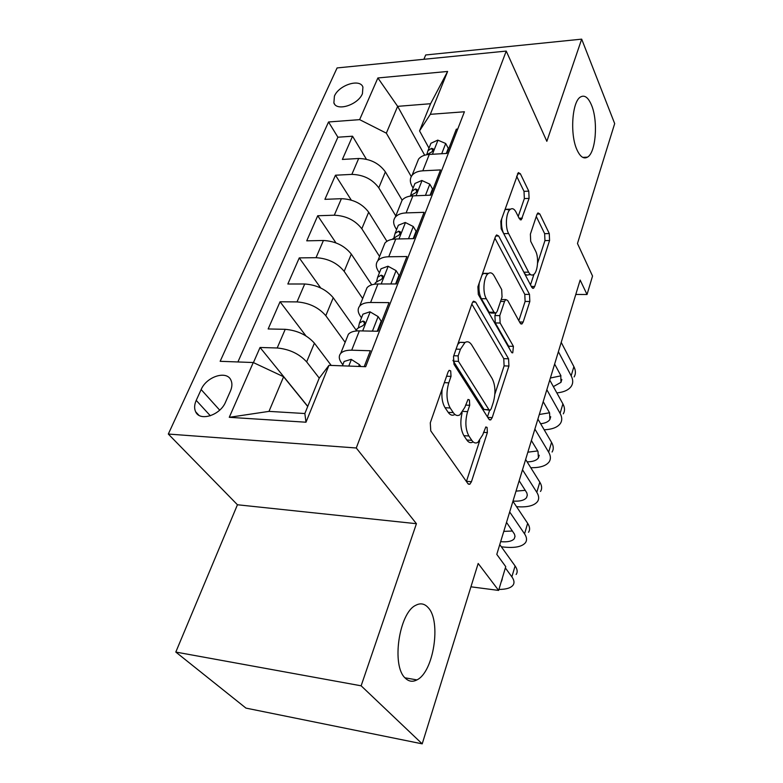 <?xml version="1.0" encoding="UTF-8"?>
<svg xmlns="http://www.w3.org/2000/svg" width="783" height="783" viewBox="0 0 783 783"><rect width="100%" height="100%" fill="white"/><g stroke="black" fill="none" stroke-linecap="round" stroke-linejoin="round"><path stroke-width="1.17" d="M450.705 370.878L449.168 370.33L448.111 371.896L430.288 422.83L430.758 430.856L467.96 483.708L469.81 484.266L471.444 481.741L487.359 432.598L487.095 427.42L485.812 426.96L482.729 434.839L477.826 442.395C475.624 443.609 473.607 442.933 471.806 440.359L468.89 435.984C465.376 429.368 464.945 421.244 467.578 411.633L469.702 405.291L469.418 399.947L468.009 399.447L464.808 407.405L459.875 414.853C457.458 416.194 455.266 415.45 453.279 412.621L450.186 408.002C446.476 401.023 445.997 392.645 448.776 382.848L451.018 376.398L450.705 370.878M576.944 149.739C580.174 156.815 583.687 159.282 587.485 157.148C595.902 152.656 598.31 120.876 591.468 105.03C588.248 97.435 584.617 94.743 580.575 96.945C572.089 101.31 569.789 134.422 576.944 149.739M405.281 678.137C408.775 681.562 412.661 682.15 416.918 679.908C433.704 672.049 441.436 621.115 428.184 607.647C424.582 603.605 420.451 602.812 415.773 605.288C399.066 612.707 391.197 665.951 405.281 678.137M334.419 96.123L333.881 102.916C336.69 111.685 358.095 104.863 362.431 93.686L362.921 87.089C360.033 78.261 338.853 85.063 334.419 96.123M529.093 198.402L528.77 191.15L520.362 173.757L518.336 172.593L500.817 221.266L501.179 228.802L531.784 287.371L533.556 288.271L534.691 286.47L549.568 240.518L549.275 233.569L539.8 213.965L537.97 212.907L536.932 214.532L530.385 234.146L530.698 241.321L535.582 251.02C539.086 257.431 537.725 272.455 533.419 274.676C531.667 275.645 530.071 274.813 528.623 272.171L508.598 233.54C504.849 226.913 506.112 211.488 510.594 209.149C512.581 208.043 514.382 209.012 515.997 212.056L519.344 218.731L521.302 219.798L529.093 198.402L524.346 198.569L524.013 191.336L516.614 176.146M361.139 685.81L416.429 523.7L237.445 504.761L175.803 652.063L361.139 685.81L422.203 743.85L478.178 563.466L498.634 590.421L505.74 566.647L496.794 554.384L580.154 280.06L587.035 294.506L592.545 276.047L577.472 243.523L614.684 123.616L581.681 39.15L425.688 54.976L423.887 59.293M416.429 523.7L356.275 447.993L506.239 51.081L546.837 141.312L581.681 39.15M475.643 302.081L473.49 301.171L472.169 303.148L453.523 356.422L453.964 364.281L488.925 419.228L490.755 419.894L492.213 417.633L508.921 366.043L508.568 358.8L475.643 302.081L472.668 302.062M477.904 286.744L495.424 236.701L496.588 234.939L498.673 235.986L529.504 294.388L529.827 301.484L523.171 322.038L521.948 323.966L520.166 323.125L507.678 300.457L505.759 299.566L504.526 301.465L499.779 315.608L500.141 323.017L513.423 346.35L512.757 352.81L511.505 352.262L478.305 294.437L477.904 286.744M422.203 743.85L245.96 708.106L175.803 652.063M366.395 159.233L352.546 136.213L342.377 159.438L358.683 158.499L351.851 174.384C363.429 174.736 372.405 179.209 378.776 187.812L395.797 215.912M351.264 200.086L335.467 175.216L324.906 199.342L341.398 198.686L334.292 215.208C346.027 215.746 355.198 220.258 361.815 228.753L379.559 256.433M335.966 242.896L317.722 215.746L306.74 240.831L323.418 240.489L316.029 257.685C327.92 258.41 337.297 262.971 344.168 271.349L362.686 298.538M320.697 287.968L299.272 257.891L287.841 284.004L304.714 283.994L297.011 301.905C309.06 302.855 318.652 307.445 325.797 315.686L345.137 342.337M305.928 335.878L280.06 301.768L268.158 328.958L285.218 329.32C297.364 330.406 307.093 335.026 314.404 343.169L331.219 365.416M364.203 366.64L370.369 350.755L351.694 350.197C346.468 350.099 342.807 351.175 340.693 353.427C338.55 356.03 338.863 359.27 341.652 363.136L342.837 364.731M346.938 337.855L348.376 334.253C350.5 331.943 354.161 330.817 359.358 330.866L377.935 331.258L389.034 302.63L370.604 302.483C365.446 302.502 361.805 303.706 359.661 306.094C357.469 308.854 357.704 312.211 360.366 316.175L361.501 317.81M365.514 291.491L367.021 287.713C369.175 285.276 372.816 284.023 377.944 283.965L396.286 283.955L406.925 256.53L388.73 256.765C383.641 256.883 380.009 258.204 377.846 260.719C375.625 263.617 375.781 267.091 378.316 271.133L379.403 272.807M383.337 247.017L384.903 243.092C387.086 240.528 390.707 239.167 395.767 239.001L413.864 238.629L424.073 212.33L406.113 212.907C401.082 213.133 397.48 214.552 395.288 217.185C393.037 220.209 393.125 223.781 395.552 227.902L396.589 229.595M400.446 204.324L402.071 200.262C404.263 197.59 407.865 196.122 412.866 195.867L430.728 195.163L440.526 169.921L422.8 170.811C417.838 171.125 414.246 172.642 412.044 175.382C409.763 178.514 409.783 182.175 412.112 186.354L413.101 188.077M358.683 158.499C370.202 158.773 379.099 163.236 385.383 171.878L402.139 200.164M341.398 198.686C353.074 199.146 362.167 203.649 368.676 212.193L386.919 241.301M323.418 240.489C335.251 241.135 344.549 245.676 351.313 254.103L371.729 284.826M304.714 283.994C316.694 284.855 326.208 289.436 333.235 297.736L356.441 330.543M225.573 402.041L230.427 391.069C232.208 386.9 232.375 383.249 230.936 380.137C226.747 370.075 206.487 376.574 201.143 389.562L196.22 400.377C194.311 404.713 194.115 408.52 195.652 411.789C199.851 421.822 220.326 415.244 225.573 402.041M356.275 447.993L168.316 434.046L337.091 67.935L506.239 51.081M352.546 136.213L337.894 137.211L328.537 121.982L220.15 361.306L253.261 362.529L283.603 376.74L307.709 406.494M328.537 121.982L359.632 119.642L377.886 77.957L447.622 71.459L430.307 114.328L464.417 111.773L365.681 366.698L328.958 365.338L305.987 422.213L229.272 417.31L253.261 362.529M307.758 406.357L260.054 347.476L277.192 347.985C289.407 349.169 299.223 353.799 306.652 361.883L319.268 378.13M457.703 129.087L456.323 129.175L446.917 153.429L429.29 154.437C424.347 154.789 420.774 156.346 418.553 159.115L416.879 163.295M280.06 301.768L297.011 301.905M299.272 257.891L316.029 257.685M317.722 215.746L334.292 215.208M335.467 175.216L351.851 174.384M337.894 137.211L237.905 361.961M260.054 347.476L253.428 362.607M424.68 155.21L397.647 106.351L386.342 133.159L411.261 176.596M283.603 376.74L268.99 411.378L304.851 413.532L319.151 378.277L328.958 365.338M237.445 504.761L168.316 434.046M575.779 294.457L587.035 294.506M470.935 586.81L498.634 590.421M428.986 148.163L419.551 130.898L430.581 103.718L397.647 106.351L377.886 77.957M430.307 114.328L419.551 130.898M386.342 133.159L359.632 119.642M268.99 411.378L229.272 417.31M304.851 413.532L305.987 422.213M447.622 71.459L430.581 103.718M442.189 388.808C441.289 396.717 442.258 403.03 445.077 407.728L450.186 408.002M454.815 414.569C452.398 415.9 450.186 415.166 448.189 412.338L445.077 407.728M462.127 412.739C459.973 421.988 460.561 429.632 463.888 435.661L468.89 435.984M472.873 442.062C470.652 443.276 468.635 442.591 466.815 440.017L463.888 435.661M466.404 481.496L479.695 440.76M494.856 394.24L504.105 365.876L503.753 358.643L471.836 304.098M487.457 416.928L489.61 410.321M458.153 355.883L458.456 361.364L488.944 409.744L490.236 410.223L491.254 408.657L493.349 402.208C495.805 393.086 495.404 385.207 492.164 378.571L471.806 345.078C469.79 341.926 467.529 341.045 465.014 342.445L460.463 349.247L458.153 355.883L453.758 355.756M452.966 360.278L453.377 361.188L458.456 361.364M489.326 410.175L484.041 409.48L453.377 361.188M464.769 342.602L459.964 342.318L457.693 344.52M494.895 238.198L524.786 294.369L529.504 294.388M518.835 320.707L525.109 301.455L524.786 294.369M502.079 299.537L501.237 299.39M495.678 313.259L494.905 315.549L495.277 322.939L508.627 346.223L513.423 346.35M509.175 348.2L508.627 346.223M494.161 275.9C492.507 273.052 490.657 272.19 488.612 273.336C483.718 275.851 482.22 292.176 486.312 298.714L494.014 312.241L495.991 313.122L497.264 311.164L502.05 296.992L501.688 289.573L494.161 275.9M487.799 273.981L483.669 273.355L482.034 274.941M479.235 282.957C478.491 289.26 479.206 294.496 481.359 298.685L486.312 298.714M494.768 313.102L491.098 313.063L489.101 312.182L481.359 298.685M518.209 216.47L524.346 198.569M509.635 209.981L505.74 209.306L504.673 210.255M501.688 218.8C501.13 224.652 501.815 229.605 503.743 233.647L508.598 233.54M530.717 274.686L528.711 274.696C526.949 275.665 525.344 274.843 523.886 272.2L503.743 233.647M537.569 263.225L544.948 240.606L544.655 233.667L536.277 216.49M530.502 284.904L533.977 274.246M358.663 366.434L359.387 364.584L351.175 359.348L344.138 361.462L343.228 363.762M498.928 589.433C506.033 589.423 510.712 588.033 512.963 585.263C514.617 583.002 514.255 580.193 511.867 576.856L505.358 567.929M516.134 574.477C517.788 572.167 517.446 569.329 515.087 565.962L499.769 544.596M502.226 578.412L501.286 581.534M360.787 366.513L359.387 364.584M371.671 331.121L372.581 330.778L378.12 316.596L369.968 311.791L362.96 314.159L362 316.577M377.249 331.238L381.184 321.118L378.12 316.596M501.335 546.788L504.007 547.082C514.96 548.178 522.114 546.71 525.471 542.678C527.145 540.25 526.842 537.304 524.551 533.849L509.684 511.965M528.525 532.264C530.218 529.788 529.925 526.812 527.654 523.328L512.934 501.277M357.214 328.606L356.265 330.974L357.214 328.606L360.787 326.677C363.498 325.728 364.8 324.103 364.682 321.774L363.018 321.04L359.446 322.988L358.438 327.588M506.523 522.388L514.47 534.133L515.018 536.375L514.294 538.675C512.17 541.259 507.619 542.257 500.66 541.66M512.483 531.011L503.782 531.383M390.864 283.955L396.071 270.615L387.967 266.21L380.998 268.794L380 271.319M395.611 283.955L398.997 275.224L396.071 270.615M516.555 506.689C527.204 507.501 534.202 505.779 537.549 501.531C539.252 498.947 539.007 495.874 536.805 492.311L522.506 469.78M540.505 491.46C542.218 488.837 541.983 485.734 539.81 482.152L525.638 459.474M374.666 284.18L375.488 282.653L379.06 280.578C381.703 279.619 382.975 278.053 382.887 275.861L381.204 275.176L377.631 277.27L376.554 281.694M519.168 480.762L526.822 492.859L527.321 495.189L526.558 497.606C524.404 500.366 519.883 501.521 513.002 501.071M525.354 490.324L516.017 491.127M408.511 238.737L413.287 226.512L405.242 222.47L398.312 225.269L397.275 227.892M413.199 238.649L416.086 231.2L413.287 226.512M530.786 467.705C540.064 467.852 546.211 465.865 549.226 461.755C550.958 459.024 550.762 455.833 548.648 452.183L534.877 429.064M552.084 452.016C553.826 449.256 553.64 446.036 551.545 442.356L537.911 419.101M392.547 239.285L396.599 236.358C399.154 235.389 400.407 233.882 400.358 231.817L398.655 231.171L395.082 233.403L393.947 237.67M531.393 440.545L537.99 451.429L538.41 457.908C536.561 460.473 532.802 461.794 527.135 461.862M537.686 450.93L527.85 452.192M425.453 195.368L429.818 184.171L421.831 180.472L414.941 183.457L413.864 186.168M430.073 195.182L432.5 188.938L429.818 184.171M544.165 429.779C552.328 429.417 557.77 427.254 560.511 423.28C562.272 420.422 562.135 417.124 560.09 413.375L546.837 389.719M563.28 413.855C565.042 410.967 564.915 407.64 562.899 403.871L549.764 380.098M409.92 196.171L413.424 193.91C415.92 192.931 417.153 191.463 417.114 189.515L415.401 188.928L411.838 191.277L410.654 195.407M543.206 401.669L549.568 412.817L549.881 419.512C548.286 421.851 545.203 423.251 540.613 423.72M549.549 412.778L539.301 414.501M441.71 153.722L445.703 143.495L437.775 140.118L430.924 143.279L429.818 146.059M446.271 153.468L448.267 148.32L445.703 143.495M556.85 392.919C564.054 392.166 568.928 389.875 571.443 386.048C573.225 383.063 573.136 379.657 571.169 375.84L558.387 351.694M574.125 376.926C575.906 373.912 575.828 370.486 573.88 366.64L561.215 342.386M426.813 154.721L429.603 153.116C432.03 152.127 433.244 150.718 433.224 148.878L431.502 148.33L427.939 150.786L426.735 154.731M554.628 364.066L560.765 375.449L560.98 382.349L553.366 386.616M560.961 375.82L550.39 378.013M385.383 171.878L378.776 187.812M368.676 212.193L361.815 228.753M351.313 254.103L344.168 271.349M333.235 297.736L325.797 315.686M314.404 343.169L306.652 361.883M359.358 330.866L351.694 350.197M429.29 154.437L422.8 170.811M412.866 195.867L406.113 212.907M395.767 239.001L388.73 256.765M377.944 283.965L370.604 302.483M285.218 329.32L277.192 347.985M210.343 415.783L196.22 400.377M219.69 410.126L201.143 389.562M444.343 382.652L448.776 382.848M448.189 412.338L453.279 412.621M465.601 405.075L469.702 405.291M463.037 411.378L467.578 411.633M466.815 440.017L471.806 440.359M483.542 432.353L487.359 432.598M466.462 481.32L471.444 481.741M446.604 376.222L451.018 376.398M503.753 358.643L508.568 358.8M504.105 365.876L508.921 366.043M487.75 417.378L492.213 417.633M484.041 409.48L488.944 409.744M456.078 349.13L460.463 349.247M495.688 236.045L498.673 235.986M525.109 301.455L529.827 301.484M519.54 321.989L523.171 322.038M500.552 301.435L504.526 301.465M494.905 315.549L499.779 315.608M495.277 322.939L500.141 323.017M489.101 312.182L494.014 312.241M519.09 218.232L522.378 218.134M523.886 272.2L528.623 272.171M537.118 214.043L539.8 213.965M544.655 233.667L549.275 233.569M544.948 240.606L549.568 240.518M531.314 286.461L534.691 286.47M517.406 173.904L520.362 173.757M524.013 191.336L528.77 191.15M348.778 366.072L351.381 359.475M511.867 576.856L515.087 565.962M362.656 330.935L370.163 311.908M524.551 533.849L527.654 523.328M364.653 323.389L363.018 321.04M381.204 283.965L388.172 266.318M536.805 492.311L539.81 482.152M382.77 277.574L381.204 275.176M398.978 238.932L405.447 222.568M548.648 452.183L551.545 442.356M400.133 233.598L398.655 231.171M416.037 195.74L422.027 180.56M560.09 413.375L562.899 403.871M416.801 191.355L415.401 188.928M432.422 154.261L437.971 140.196M571.169 375.84L573.88 366.64M432.813 150.757L431.502 148.33M582.777 157.393L587.485 157.148M404.987 677.814L416.918 679.908M334.723 104.305L333.881 102.916M348.376 334.253L340.693 353.427M367.021 287.713L359.661 306.094M384.903 243.092L377.846 260.719M402.071 200.262L395.288 217.185M418.553 159.115L412.044 175.382M198.872 415.254L195.652 411.789M468.361 484.148L469.81 484.266M489.453 419.825L490.755 419.894M459.964 342.318L465.014 342.445M520.861 323.947L521.948 323.966M501.189 299.537L505.759 299.566M511.955 352.781L512.757 352.81M483.669 273.355L488.612 273.336M520.264 219.827L521.302 219.798M505.74 209.306L510.594 209.149M532.538 288.271L533.556 288.271M344.138 361.462L342.406 365.837M501.6 581.172L502.285 578.891M362.96 314.159L359.446 322.988M514.294 538.675L515.018 536.247M380.998 268.794L377.631 277.27M375.488 282.653L374.891 284.151M526.558 497.606L527.321 495.052M398.312 225.269L395.082 233.403M393.017 238.57L392.753 239.255M538.41 457.908L539.213 455.236M414.941 183.457L411.838 191.277M549.881 419.512L550.713 416.722M430.924 143.279L427.939 150.786M560.98 382.349L561.842 379.461"/></g></svg>
